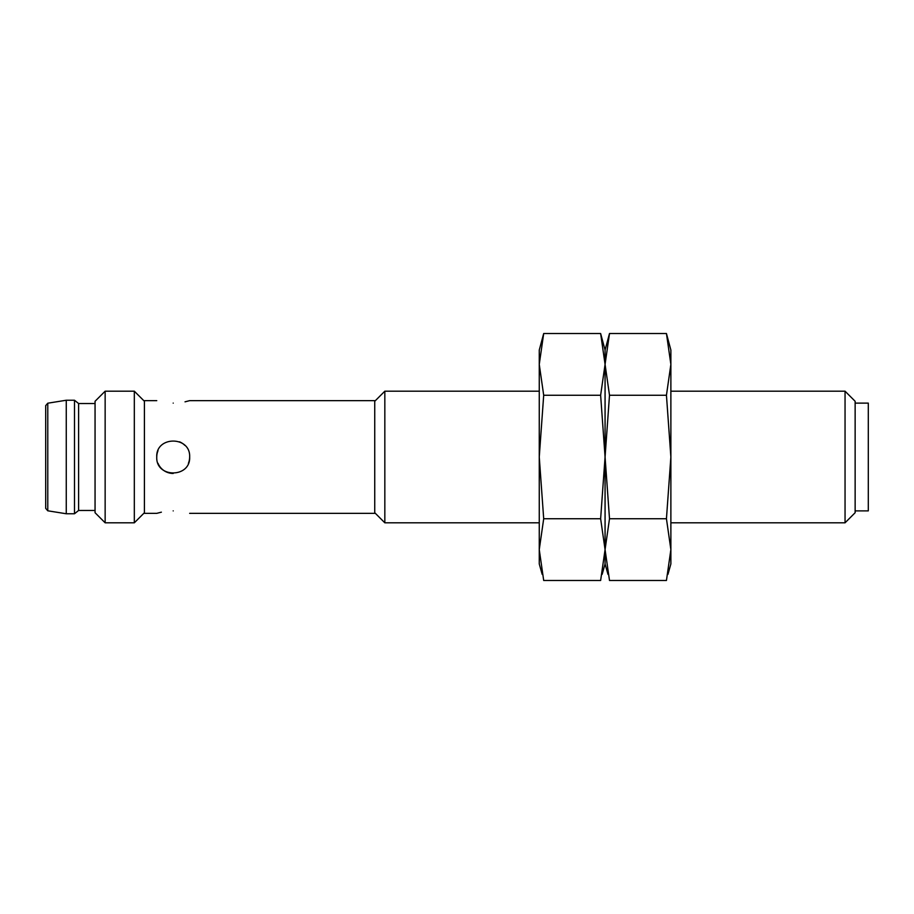 <?xml version="1.0" encoding="UTF-8"?>
<svg xmlns="http://www.w3.org/2000/svg" width="914" height="914" viewBox="0 0 914 914"><rect width="100%" height="100%" fill="white"/><g stroke="black" fill="none" stroke-linecap="round" stroke-linejoin="round"><path stroke-width="1.37" d="M45.7 457L45.7 508.367L45.7 405.633L47.779 403.2L47.779 510.8L45.7 508.367M374.74 401.28L384.828 391.192L384.828 522.808L539.26 522.808M670.876 522.808L845.05 522.808L845.05 391.192L670.876 391.192M845.05 522.808L855.138 512.72L855.138 401.28L845.05 391.192M185.028 401.829L189.655 400.652L374.74 400.652L374.74 513.348L189.655 513.348M173.203 403.108C194.419 400.435 194.419 400.435 173.203 403.108C151.975 400.435 151.975 400.435 173.203 403.108M156.751 400.652L144.412 400.652L144.412 513.348L156.751 513.348L161.378 512.171M156.751 457C155.734 435.784 190.649 435.761 189.655 457C190.683 478.216 155.734 478.239 156.751 457A16.452 16.452 0 0 1 158.008 450.682M855.138 510.88L868.3 510.88L868.3 403.12L855.138 403.12M158.019 463.329A16.452 16.452 0 0 0 173.203 473.452M188.398 463.318A16.452 16.452 0 0 0 189.655 457M173.203 510.892C151.987 513.565 151.987 513.565 173.203 510.892C194.431 513.565 194.431 513.565 173.203 510.892M144.412 401.28L134.324 391.192L134.324 522.808L144.412 512.72M105.144 522.808L95.056 512.72L95.056 401.28L105.144 391.192L105.144 522.808L134.324 522.808M95.056 403.531L78.604 403.531L78.604 510.469L95.056 510.469M78.604 403.531L74.491 400.241L74.491 513.759L78.604 510.469M47.779 403.2L66.265 400.241L66.265 513.759L74.491 513.759M184.834 445.358A16.452 16.452 0 0 0 179.51 441.805M542.173 574.335L539.26 563.938L539.26 350.062L543.693 333.519L600.635 333.519L605.068 364.389L600.635 395.259L543.693 395.259L539.26 364.389L543.693 333.519M600.635 395.259L605.068 457L600.635 518.741L605.068 549.611L600.635 580.481L543.693 580.481L539.26 549.611L543.693 518.741L539.26 457L543.693 395.259M600.635 518.741L543.693 518.741M607.981 574.335L605.068 563.938L605.068 549.611L605.068 563.938L602.155 574.335M666.443 518.741L609.501 518.741L605.068 549.611L605.068 364.389L609.501 333.519L666.443 333.519L670.876 364.389L666.443 395.259L670.876 457L666.443 518.741L670.876 549.611L666.443 580.481L609.501 580.481L605.068 549.611L605.068 350.062L600.635 333.519M605.068 364.389L605.068 350.062L609.501 333.519L605.068 364.389L609.501 395.259L605.068 457L609.501 518.741M666.443 395.259L609.501 395.259M666.443 333.519L670.876 350.062L670.876 563.938L667.963 574.335M384.828 391.192L539.26 391.192M105.144 391.192L134.324 391.192M66.265 400.241L74.491 400.241M374.74 512.72L384.828 522.808M47.779 510.8L66.265 513.759"/></g></svg>

